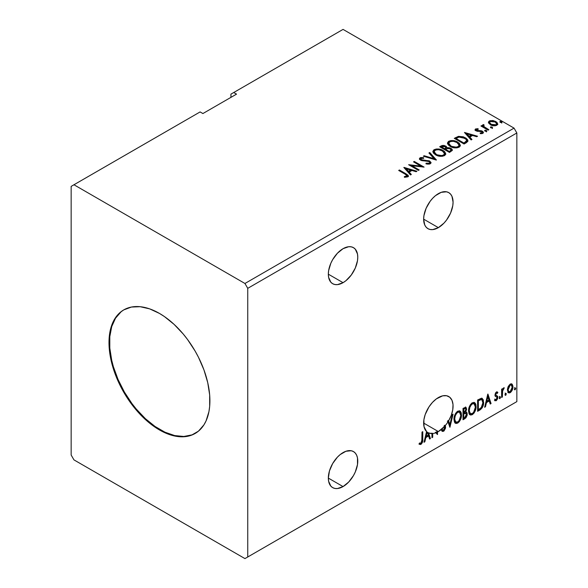 <?xml version="1.0" encoding="UTF-8"?>
<svg xmlns="http://www.w3.org/2000/svg" width="588" height="588" viewBox="0 0 588 588"><rect width="100%" height="100%" fill="white"/><g stroke="black" fill="none" stroke-linecap="round" stroke-linejoin="round"><path stroke-width="0.88" d="M343.054 248.687A20.815 12.017 -60 0 1 353.462 247.651A20.815 12.017 -60 0 1 356.651 264.328A20.815 12.017 -60 0 1 343.054 282.674L328.339 274.177L328.618 277.323L330.816 282.181L332.646 283.703L334.881 284.526L337.424 284.629L343.054 282.674L345.928 280.689L351.227 275.088L355.292 268.054L357.489 260.66L357.769 257.184L357.489 254.031L355.292 249.172L353.462 247.651L351.227 246.828L348.684 246.725L343.054 248.687L337.424 253.23L332.646 259.668L330.816 263.299L328.618 270.693L328.339 274.177L343.054 282.674A20.815 12.017 -60 0 1 332.646 283.703A20.815 12.017 -60 0 1 329.456 267.026A20.815 12.017 -60 0 1 343.054 248.687M343.054 452.598A20.815 12.017 -60 0 1 353.462 451.569A20.815 12.017 -60 0 1 356.651 468.246A20.815 12.017 -60 0 1 343.054 486.585L328.339 478.088L328.618 481.241L330.816 486.1L332.646 487.614L334.881 488.437L337.424 488.54L343.054 486.585L348.684 482.042L353.462 475.596L355.292 471.966L357.489 464.571L357.489 457.942L356.651 455.237L355.292 453.083L353.462 451.569L351.227 450.739L345.928 451.268L340.18 454.583L337.424 457.141L332.646 463.587L329.456 470.937L328.339 478.088L343.054 486.585A20.815 12.017 -60 0 1 332.646 487.614A20.815 12.017 -60 0 1 329.456 470.937A20.815 12.017 -60 0 1 343.054 452.598M438.361 397.576A20.815 12.017 -60 0 1 448.762 396.547A20.815 12.017 -60 0 1 448.615 420.824L448.056 420.501A20.815 12.017 -60 0 1 447.424 421.545L447.983 421.868A20.815 12.017 -60 0 1 445.322 425.521L444.763 425.197A20.815 12.017 -60 0 1 444.028 426.035L444.594 426.359A20.815 12.017 -60 0 1 438.361 431.563L423.639 423.066L438.361 431.563L444.594 426.359L444.873 427.829L444.102 429.63L442.97 430.247L441.992 429.13L441.375 430.063L442.455 431.423L444.043 430.923L445.528 428.137L445.322 425.521A20.815 12.017 120 0 0 447.983 421.868L449.93 427.307L453.076 414.165L452.253 414.636L449.864 424.61L448.615 420.824L451.253 415.319L452.76 409.74L453.017 404.588L451.996 400.303L449.783 397.26L446.579 395.724L442.654 395.834L436.325 398.907L432.423 402.442L428.968 406.903L425.197 414.562L423.897 419.751L424.022 426.682L426.579 431.555L424.022 442.264L424.837 441.794L425.852 437.582L428.608 435.987L429.615 439.038L430.431 438.56L428.564 432.908L431.945 433.562L431.945 437.692L432.695 437.259L432.695 433.518A20.815 12.017 120 0 0 435.936 432.724L437.435 434.525L437.604 431.974A20.815 12.017 120 0 0 438.361 431.563A20.815 12.017 -60 0 1 437.604 431.974L437.046 431.651L437.046 434.054L437.046 431.651A20.815 12.017 -60 0 1 435.377 432.4L437.435 434.525L437.604 431.974L437.046 431.651A20.815 12.017 120 0 1 435.377 432.4L435.936 432.724A20.815 12.017 -60 0 1 432.695 433.518L432.136 433.194L432.136 436.935L432.695 437.259L432.695 433.518L432.136 433.194L431.945 437.046L432.695 437.259L431.945 437.692L431.945 433.562A20.815 12.017 -60 0 1 428.564 432.908L428.005 432.584L429.872 438.236L430.431 438.56L428.564 432.908L428.005 432.584L429.872 438.236L429.431 438.494L430.431 438.56L429.615 439.038L428.608 435.987L428.042 435.664L428.608 435.987L425.852 437.582L425.286 437.259L425.852 437.582L424.837 441.794L424.279 441.47L424.837 441.794L424.022 442.264L426.579 431.555A20.815 12.017 -60 0 1 425.197 414.562A20.815 12.017 -60 0 1 438.361 397.576M438.361 193.658A20.815 12.017 -60 0 1 448.762 192.629A20.815 12.017 -60 0 1 451.951 209.306A20.815 12.017 -60 0 1 438.361 227.644L423.639 219.148L424.764 225.006L426.124 227.159L427.954 228.681L430.181 229.504L432.724 229.607L438.361 227.644L443.991 223.102L446.535 220.066L450.592 213.032L452.789 205.638L453.076 202.154L451.951 196.304L450.592 194.15L448.762 192.629L446.535 191.806L441.228 192.327L435.488 195.642L432.724 198.207L430.181 201.243L426.124 208.277L423.926 215.671L423.639 219.148L438.361 227.644A20.815 12.017 -60 0 1 427.954 228.681A20.815 12.017 -60 0 1 424.764 212.003A20.815 12.017 -60 0 1 438.361 193.658M124.061 309.722A71.354 41.197 -120 0 0 113.477 366.993A71.354 41.197 -120 0 0 160.017 429.615L159.451 429.938A71.354 41.197 60 0 1 112.837 367.066A71.354 41.197 60 0 1 123.774 309.883A71.354 41.197 60 0 1 159.451 313.419L164.397 316.557L174.099 324.385L183.236 334.028L187.484 339.423L195.128 351.08L198.457 357.239L203.948 369.903L207.733 382.641L209.666 394.96L209.666 406.381L208.938 411.615L206.065 420.89L203.948 424.837L198.457 431.158L191.46 435.194L187.484 436.303L178.759 436.656L174.099 435.892L164.397 432.518L154.504 426.807L144.81 418.979L140.142 414.356L131.418 403.941L123.774 392.277L117.497 379.826L112.837 367.066L111.169 360.716L109.243 348.397L109.001 342.547L109.963 331.742L111.169 326.891L114.954 318.527L120.452 312.199L123.774 309.883L131.418 307.054L140.142 306.708L149.609 308.854L159.451 313.419A71.354 41.197 60 0 1 206.065 376.298A71.354 41.197 60 0 1 195.128 433.474A71.354 41.197 60 0 1 159.451 429.938L160.017 429.615A71.354 41.197 -120 0 0 195.407 433.312M71.155 186.381L71.155 455.024L73.956 459.882L244.946 558.6L514.044 403.243L244.946 558.6L247.746 556.983L247.746 288.333L516.845 132.976L516.845 401.619L247.746 556.983L516.845 401.619L514.044 403.243L516.845 401.619L516.845 132.976L247.746 288.333L244.946 283.482L73.956 184.757L71.155 186.381L71.155 455.024L73.956 459.882L244.946 558.6L247.746 556.983L247.746 288.333L244.946 283.482L514.044 128.118L244.946 283.482L73.956 184.757L200.096 111.933L71.155 186.381M230.93 94.131L230.93 97.373L230.93 94.131L343.054 29.4L514.044 128.118L516.845 132.976L514.044 128.118L343.054 29.4L230.93 94.131M453.958 419.369L454.45 422.059L456.075 423.478L457.743 423.088L459.404 421.545L460.602 419.369L461.455 416.003L461.293 413.041L460.595 411.563L459.368 410.799L457.243 411.504L455.626 413.371L454.392 416.26L453.958 419.369L455.509 423.272L457.743 423.088C460.294 420.876 461.551 418.164 461.499 414.959L459.956 411.012L457.677 411.21C455.141 413.452 453.899 416.172 453.958 419.369M468.548 410.946L469.04 413.636L470.665 415.055L472.333 414.665L473.994 413.114L475.192 410.946L476.045 407.58L475.883 404.618L475.185 403.14L473.957 402.376L471.833 403.081L470.216 404.948L468.981 407.837L468.548 410.946L470.099 414.849L472.333 414.665C474.884 412.453 476.14 409.74 476.089 406.536L474.545 402.589L472.274 402.787C469.731 405.029 468.489 407.749 468.548 410.946M487.79 394.122L484.644 407.264L485.467 406.793L486.474 402.574L489.231 400.987L490.238 404.037L491.061 403.559L487.915 394.048L484.644 407.264L485.467 406.793L486.474 402.574L489.231 400.987L490.238 404.037L491.061 403.559L487.79 394.122M499.234 398.039L499.594 398.686L500.138 398.377L500.337 396.782L499.271 397.694L499.866 398.62L500.491 397.319L499.866 396.738L499.234 398.039L499.866 398.62M505.019 394.702L505.379 395.349L505.923 395.033L506.121 393.438L505.055 394.357L505.651 395.283L506.275 393.975L505.651 393.394L505.019 394.702L505.651 395.283M514.456 389.256L514.61 389.785L515.228 389.734L515.558 387.992L514.493 388.911L515.081 389.837L515.713 388.528L515.081 387.948L514.456 389.256L515.081 389.837M511.516 383.832L512.214 384.287L510.178 384.096L508.142 386.647L507.451 389.205L508.083 392.424L509.546 392.938L510.81 392.203L512.787 388.359L512.905 386.059L512.214 384.287L511.347 383.795L510.178 384.096L508.142 386.647L507.407 390.006L508.532 392.828L510.178 392.666C512.045 391.101 512.964 389.146 512.942 386.808L511.817 383.957M501.623 397.459L502.38 397.025L502.622 390.704L504.269 387.793L503.247 388.234L502.38 389.969L502.38 388.749L501.623 389.183L501.623 397.459L502.38 397.025L502.497 391.336L504.269 387.793L503.695 387.845L502.38 389.969L502.38 388.749L501.623 389.183L501.623 397.459M496.757 392.938L495.882 392.725L497.411 393.357L497.852 392.394L497.154 391.939L497.852 392.394L496.397 392.056L495.765 392.615L494.971 395.379L495.383 396.422L496.919 397.187L497.044 398.37L496.176 399.737L495.14 399.465L494.706 400.479L496.257 400.707L497.639 398.738L497.602 396.253L496.051 395.386L495.713 394.585L496.279 393.166L497.411 393.357L497.852 392.394L496.397 392.056L494.956 395.055L495.199 396.194L496.919 397.187L497.095 397.87L496.176 399.737L495.14 399.465L495.037 400.781L494.479 400.457M479.881 410.012L482.278 407.712L483.542 403.875L483.314 399.877L481.719 398.223L477.603 400.002L477.603 411.328L479.881 410.012L479.323 409.689L477.603 410.681L479.323 409.689L479.881 410.012C482.498 408.094 483.748 405.529 483.637 402.324L482.27 398.407L481.425 398.208L477.603 400.002L477.603 411.328L479.881 410.012M463.013 419.751L465.953 417.803L467.151 415.304L467.063 412.813L465.74 412.07L466.659 409.13L465.762 407.219L463.013 408.425L463.013 419.751L464.968 418.619L467.284 414.07L466.571 412.217L465.74 412.07L466.659 409.13L465.983 407.308L463.013 408.425L463.013 419.751M419.112 444.08L420.964 444.322L420.405 443.999L421.883 442.036L422.199 438.993C422.5 440.875 421.905 442.543 420.405 443.999L420.964 444.322C422.463 442.867 423.066 441.198 422.765 439.317L422.199 438.993L422.199 431.989L422.199 438.993L422.765 439.317L422.765 431.665L422.008 432.099L421.794 441.985L420.832 443.227L419.494 442.992L419.112 444.08L420.42 444.528L421.243 444.138L422.625 441.661L422.765 431.665L422.008 432.099L422.008 439.633L420.957 443.161L419.494 442.992L419.112 444.08L419.487 444.337M447.424 421.545L447.983 421.868L449.93 427.307L453.076 414.165L452.253 414.636L449.864 424.61L448.615 420.824L448.056 420.501L449.305 424.286L449.864 424.61L449.305 424.286L448.056 420.501A20.815 12.017 120 0 1 447.424 421.545M441.897 431.1L443.911 430.144L445.094 426.675L443.021 430.938L443.58 431.261L445.653 426.998L444.763 425.197A20.815 12.017 -60 0 1 444.028 426.035L444.895 427.417L443.528 430.129L442.749 430.159L441.992 429.13L441.375 430.063L442.308 431.357L443.58 431.261L442.044 431.144M431.386 433.238L431.945 433.562L431.386 433.238A20.815 12.017 120 0 0 432.136 433.194A20.815 12.017 -60 0 1 431.386 433.238M437.119 434.142L437.604 434.422L437.119 434.142M427.351 432.202L428.285 435.01L426.168 436.23L427.167 432.062L426.609 431.739L425.609 435.906L426.168 436.23L425.609 435.906L426.609 431.739A20.815 12.017 -60 0 1 426.55 431.695A20.815 12.017 120 0 0 426.609 431.739L427.167 432.062A20.815 12.017 120 0 0 427.351 432.202L428.285 435.01L426.168 436.23L427.167 432.062A20.815 12.017 -60 0 0 427.351 432.202M236.538 94.131L233.737 92.514L236.538 94.131L202.897 113.55L200.096 111.933L202.897 113.55L236.538 94.131M490.818 127.78L492.105 127.963L492.457 127.456L490.98 126.832L490.429 127.148L490.818 127.78L492.266 127.89L492.075 127.052L490.627 126.949L490.818 127.78L490.627 126.949M485.034 131.124L486.129 131.344L486.673 130.801L485.188 130.176L484.644 130.485L485.034 131.124L486.474 131.234L486.291 130.396L484.843 130.286L485.034 131.124L484.843 130.286M464.469 132.462L471.135 139.944L471.951 139.474L469.819 137.07L472.576 135.483L476.728 136.717L477.544 136.24L464.469 132.462L471.135 139.944L471.951 139.474L469.819 137.07L472.576 135.483L476.728 136.717L477.544 136.24L464.469 132.462M450.173 146.434L453.245 147.632L456.913 147.875L459.478 146.927L460.308 145.229L459.213 143.178L456.736 141.561L453.37 140.613L450.871 140.583L448.482 141.414L447.483 142.95L448.137 144.751L450.173 146.434C452.929 148.066 455.898 148.323 459.066 147.198L460.316 145.39L457.67 142.046C454.891 140.385 451.9 140.128 448.695 141.282L447.483 143.105L450.173 146.434M403.838 167.47L410.505 174.945L411.328 174.474L409.189 172.078L411.945 170.483L416.098 171.718L416.921 171.24L403.963 167.396L410.505 174.945L411.328 174.474L409.189 172.078L411.945 170.483L416.098 171.718L416.921 171.24L403.838 167.47M430.32 163.795L430.967 162.384L429.247 160.825L422.324 160.061L420.927 159.399L421.052 158.4L423.625 158.37L423.61 157.68L420.854 157.533L419.516 158.378L419.905 159.635L421.464 160.539L428.968 161.494L429.747 162.347L429.402 163.155L426.087 163.192L425.969 163.832L429.336 164.14L431.033 162.773L429.74 161.068L421.309 159.686L421.052 158.4L423.625 158.37L423.61 157.68L420.06 157.812L419.442 158.731L420.596 160.149L428.968 161.494L429.769 162.516L429.262 163.251L426.087 163.192L425.969 163.832L430.32 163.795M435.583 154.857L438.655 156.055L442.323 156.298L444.888 155.35L445.719 153.652L444.624 151.601L442.624 150.219L439.978 149.249L436.281 149.007L433.893 149.837L432.893 151.373L433.547 153.174L435.583 154.857C438.339 156.489 441.301 156.746 444.477 155.622L445.726 153.813L443.08 150.469C440.302 148.808 437.31 148.551 434.106 149.705L432.886 151.528L435.583 154.857M500.248 122.333L501.351 122.554L501.887 122.01L500.41 121.385L499.866 121.701L500.248 122.333L501.696 122.444L501.505 121.606L500.065 121.503L500.248 122.333L500.065 121.503M446.939 147.97L445.763 146.067L445.763 146.713L443.102 146L441.074 146.618L445.763 146.713L445.763 146.067L441.074 145.971L441.074 146.618L440.25 147.096L441.074 146.618L441.074 145.971L439.684 146.772L449.497 152.432L452.312 150.41L452.15 149.389L450.989 148.36L449.107 147.706L446.931 147.801L446.307 146.434L444.087 145.449L442.132 145.501L439.684 146.772L449.497 152.432L452.363 150.102L450.989 148.36L446.961 147.551L446.961 148.198M436.289 160.061L429.755 152.505L428.931 152.983L433.988 158.657L424.161 155.739L423.338 156.21L436.421 159.987L429.755 152.505L428.931 152.983L433.988 158.657L424.161 155.739L423.338 156.21L436.289 160.061M405.213 174.21L407.014 175.886L404.353 176.613L404.72 177.267L407.705 176.856L408.366 176.062L408.043 175.202L399.436 170.006L398.686 170.447L405.213 174.21C406.639 174.776 407.139 175.459 406.69 176.275L404.353 176.613L404.72 177.267L407.705 176.856L408.373 175.952L406.065 173.835L399.436 170.006L398.686 170.447L405.213 174.21M419.185 169.939L411.887 165.72L424.088 167.102L414.283 161.443L413.526 161.876L420.839 166.103L408.623 164.706L418.428 170.373L419.185 169.939L411.887 165.72L424.088 167.102L414.283 161.443L413.526 161.876L420.839 166.103L408.623 164.706L418.428 170.373L419.185 169.939M466.365 142.693L467.916 141.208L467.658 139.819L466.166 138.29L463.241 136.798L458.449 136.343L454.281 138.349L464.086 144.009L466.365 142.693L467.967 140.811L465.343 137.768L458.449 136.343L454.281 138.349L464.086 144.009L466.365 142.693M476.515 130.08L476.75 131.058L476.515 129.433L478.235 129.309L478.066 128.698L478.066 129.286L478.066 128.698L475.302 129.162L475.119 129.941L475.721 130.661L482.02 131.918L481.91 132.851L480.117 133.013L480.352 133.645L482.329 133.542L483.373 132.8L483.02 131.661L481.77 130.903L476.596 130.308L476.376 129.536L478.235 129.309L478.066 128.698L475.589 128.948L475.589 129.595L476.875 129.301M488.113 130.139L488.871 129.705L483.748 126.471L483.387 125.692L484.108 125.193L483.704 124.546L482.55 125.06L482.755 126.177L481.697 125.567L480.94 126.001L488.113 130.139L488.871 129.705L484.115 126.824L483.704 124.546L482.469 125.384L482.755 126.177L481.697 125.567L480.94 126.001L488.113 130.139M488.525 122.848L491.009 125.09L495.236 125.781L497.668 124.377L496.978 122.37L493.501 120.65L490.061 120.687L488.841 121.385L488.437 122.355L490.333 124.744C492.347 125.928 494.501 126.104 496.794 125.273L497.749 123.928L495.868 121.547L492.582 120.496L489.37 120.988L488.437 122.995M500.028 122.172L501.505 122.253L501.505 121.606L501.696 123.09M501.696 122.444L501.505 121.606M501.755 122.444L499.998 122.194M446.931 147.801L446.931 148.455L450.989 149.007L450.989 148.36L452.312 150.41M452.319 150.44L450.121 148.61L446.931 148.455M452.15 150.036L451.856 149.661M448.005 148.294L447.461 148.352M451.084 150.528L449.247 152.064L445.601 149.962L445.601 149.315L447.299 148.463L450.239 148.793L451.084 149.889L450.107 151.564L451.084 149.889M445.822 148.455L445.314 148.948M444.976 149.154L444.976 148.507L444.594 149.381L444.976 149.154L441.448 147.566L441.448 146.919L445.028 146.515L445.88 147.566L444.976 149.154L445.88 147.566M444.594 148.735L441.448 146.919L441.448 147.566L444.594 149.381L444.594 148.735L441.448 146.919L443.242 146.111L445.028 146.515L445.822 147.808L444.594 148.735M450.107 150.918L449.247 151.417L449.247 152.064L450.107 151.564L450.107 150.918L449.247 151.417L445.601 149.315L445.601 149.962L449.247 152.064L449.247 151.417L445.601 149.315L447.666 148.374L449.607 148.507L451.084 149.881L450.107 150.918M432.915 151.858L434.106 149.705L434.106 150.352C437.31 149.198 440.302 149.455 443.08 151.116L443.08 150.469L443.08 151.116L445.704 154.129M445.719 154.299L445.182 152.895L443.506 151.381L438.78 149.683L434.576 150.109L432.893 152.02M435.796 149.734L435.105 149.911M444.469 154.276L444.043 155.239L442.654 156.048L438.78 156.033L435.657 154.629L434.179 152.277M434.172 151.741L436.333 155.063C438.53 156.379 440.897 156.584 443.448 155.702L443.448 155.056C440.897 155.938 438.53 155.724 436.333 154.416L434.172 151.741L435.149 150.263C437.722 149.374 440.118 149.587 442.323 150.91L444.469 153.519L443.448 155.702L444.469 153.519M424.08 156.43L424.161 155.739L424.161 156.386L433.988 159.304L433.988 158.657L433.988 159.304L424.08 156.43M429.314 153.409L429.755 152.505L429.755 153.152L435.767 159.907L429.755 153.152L429.314 153.409M429.762 163.236L429.1 163.971L427.689 164.118L426.087 163.861L426.087 163.192L426.087 163.839L429.262 163.898L429.769 162.516M419.501 159.054L420.06 157.812L420.06 158.459L423.61 158.326L423.61 157.68L423.617 158.363L420.854 158.179L419.442 159.348M420.692 159.554L421.052 158.4M421.052 159.047L421.309 160.333L421.309 159.686L421.309 160.333L423.029 160.803L423.029 160.156L423.029 160.803L424.94 160.833L424.94 160.186L424.94 160.833L429.74 161.715L429.74 161.068L430.982 163.082M430.967 163.038L428.703 161.266L422.096 160.656L420.927 160.054L420.736 159.355M408.366 176.459L406.977 175.033L399.245 170.77L399.436 170.006L399.436 170.652L406.065 174.482L406.065 173.835L406.065 174.482L408.307 176.26M407.014 176.356L406.396 177.054L404.353 177.26L406.058 177.128L406.058 176.481L406.058 177.128L406.69 176.922L406.69 176.275M404.493 168.197L416.179 171.674L404.493 168.197M409.189 172.725L409.189 172.078L410.946 174.695L409.189 172.725M406.271 169.447L408.506 171.953L410.622 170.733L410.622 170.086L410.622 170.733L408.506 171.953L408.506 171.306L408.506 171.953L406.271 169.447L406.271 168.8L410.622 170.086L408.506 171.306L406.271 168.8L406.271 169.447M409.799 165.39L420.839 166.749L420.839 166.103L420.839 166.749L409.799 165.39M414.084 162.2L414.283 161.443L414.283 162.09L422.926 167.08L414.084 162.2M411.887 166.367L411.887 165.72L411.887 166.367L418.627 170.263L411.887 166.367M447.505 143.435L448.695 141.282L448.695 141.928C451.9 140.775 454.891 141.032 457.67 142.693L457.67 142.046L457.67 142.693L460.294 145.706M460.308 145.875L459.772 144.472L458.096 142.958L453.37 141.26L449.166 141.686L447.483 143.597M450.386 141.311L449.695 141.488M459.059 145.853L458.633 146.816L457.243 147.625L453.377 147.61L449.673 145.736L448.769 143.854M448.769 143.318L450.923 146.64C453.12 147.948 455.487 148.161 458.037 147.279L458.037 146.632C455.487 147.514 453.12 147.301 450.923 145.993L448.769 143.318L449.739 141.84C452.312 140.951 454.708 141.164 456.913 142.48L459.059 145.096L458.037 147.279L459.059 145.096M467.658 140.466L464.998 138.217L461.301 136.96L458.067 137.085L454.84 138.672L455.766 138.136L455.766 137.489L455.766 138.136L458.449 136.997L458.449 136.343L458.449 136.997L465.343 138.415L465.343 137.768L465.343 138.415L467.93 141.135M466.629 141.157L466.071 142.23L463.836 143.641L456.038 139.143L463.836 143.641L463.836 142.994L456.038 138.496L456.038 139.143L456.038 138.496L458.978 137.114L464.586 138.202C466.218 139.033 466.828 140.04 466.416 141.216L466.416 141.862L466.629 140.539L464.652 142.524L464.652 143.171L466.416 141.862L466.416 141.216L463.836 142.994L463.836 143.641L464.652 143.171L464.652 142.524L463.836 142.994L456.038 138.496L458.978 137.114L462.036 137.173L465.887 139.143L466.563 140.15L466.416 141.216M465.115 133.197L476.809 136.666L465.115 133.197M469.819 137.717L469.819 137.07L471.576 139.694L469.819 137.717M466.894 134.446L469.136 136.953L471.245 135.732L471.245 135.086L471.245 135.732L469.136 136.953L469.136 136.306L469.136 136.953L466.894 134.446L466.894 133.799L471.245 135.086L469.136 136.306L466.894 133.799L466.894 134.446M476.273 130.426L476.515 129.433M477.581 130.676L476.75 130.411L476.75 131.058L477.581 131.33L477.581 130.676L477.581 131.33L479.073 131.315L479.073 130.668L477.581 130.676M481.035 130.698L479.073 130.668L479.073 131.315L481.035 131.344L481.035 130.698L481.035 131.344L482.395 131.844L482.395 131.197L481.035 130.698M481.102 133.704L481.91 133.498L481.91 132.851L480.117 133.013L480.352 133.645L482.873 133.314L483.432 132.52L482.395 131.197L483.365 132.822M475.148 130.014L475.589 128.948L475.075 129.676L476.03 130.867L481.675 131.653L482.189 133.211L481.058 133.711M482.204 132.881L482.226 132.396L481.91 132.851M477.419 129.301L475.126 130.058M483.38 132.866L481.41 131.433L477.133 131.227L476.376 130.183M484.806 130.962L486.291 131.043L486.291 130.396L486.474 131.881M486.474 131.234L486.291 130.396M486.533 131.227L484.777 130.977M481.506 126.324L481.697 125.567L481.697 126.214L482.755 126.824L482.755 126.177L482.755 126.824L481.506 126.324M482.535 125.736L482.888 124.737L482.888 125.384L483.704 125.193L483.704 124.546L483.748 125.266L482.483 125.891M483.387 126.391L483.645 125.317M483.645 125.964L484.115 127.471L484.115 126.824L484.115 127.471L486.46 128.963L486.46 128.316L486.46 128.963L488.305 130.029L484.24 127.574L483.387 126.339M492.318 127.89L490.561 127.64L492.075 127.699L492.075 127.052L492.266 128.537M492.266 127.89L492.075 127.052M488.474 122.664L489.37 120.988L489.37 121.635L492.582 121.15L492.582 120.496L492.582 121.15L495.868 122.194L495.868 121.547L497.705 124.252L496.176 122.385L493.045 121.209L490.061 121.334L488.474 122.664M496.544 124.149L495.655 125.545L493.391 125.744L490.642 124.663L489.642 122.841M489.613 122.451L491.09 124.957L491.09 124.311L491.09 124.957L495.912 125.413L495.912 124.766L491.09 124.311L489.613 122.451L490.252 121.503L495.118 121.988L496.581 123.774L495.912 125.413L496.581 123.774M442.323 150.91L444.028 152.336L444.469 153.63L443.617 154.953L441.713 155.592L437.075 154.806L435.083 153.512L434.194 151.983L434.819 150.484L436.906 149.742L438.898 149.756L442.323 150.91M410.622 170.086L408.506 171.306L406.271 168.8L410.622 170.086M456.913 142.48L458.618 143.913L459.059 145.207L458.206 146.53L456.303 147.169L451.665 146.375L449.673 145.082L448.784 143.56L449.408 142.061L451.496 141.318L453.488 141.333L456.913 142.48M471.245 135.086L469.136 136.306L466.894 133.799L471.245 135.086M495.118 121.988L496.581 123.701L496.132 124.619L494.736 125.126L491.34 124.443L489.613 122.524L490.032 121.65L491.45 121.15L495.118 121.988M514.522 387.624L515.081 387.948M515.713 388.528L515.154 388.205L514.485 389.535M514.449 389.55L515.117 387.896M512.214 384.287L511.648 383.964L512.383 386.485L512.942 386.808L512.383 386.485C512.405 388.822 511.479 390.777 509.62 392.343L510.178 392.666L508.267 392.622M507.826 392.402L509.936 392.137L511.714 389.682L512.376 386.103L511.464 383.788M508.723 391.527L507.716 390.278L507.863 387.47L509.142 385.155L510.869 384.795M511.31 385.037L509.62 384.795L511.31 385.037L512.192 387.249L510.178 391.652L508.98 391.733L507.606 389.249L508.98 391.733M508.164 389.572L510.178 385.118L509.62 384.795L507.606 389.249L508.164 389.572L509.274 385.978L510.421 385L511.428 385.118L512.185 387.529L511.075 390.814L509.281 391.851L508.429 391.042L508.164 389.572M505.092 393.071L505.651 393.394M506.275 393.975L505.717 393.651L505.048 394.982M505.019 394.996L505.68 393.343M501.821 389.072L502.38 389.969L501.821 389.072M502.902 388.683L503.548 387.94L503.343 388.558L503.909 388.881L502.953 388.646M502.203 389.866L501.939 391.013L502.497 391.336L501.939 391.013L501.821 393.923L502.38 394.247L501.821 393.923L501.821 396.702L502.38 397.025L501.623 396.812L502.248 389.734M499.3 396.415L499.866 396.738M500.491 397.319L499.932 396.996L499.263 398.319L499.896 396.687M497.852 392.394L496.882 391.74M497.294 392.071L496.889 392.953L497.294 392.071M496.441 393.049L495.882 392.725L495.155 394.254L495.713 394.585L496.441 393.049L497.411 393.357M496.867 395.717L495.155 394.254L495.875 395.254M497.602 396.253L497.044 395.93L497.294 397.069L497.852 397.392L497.602 396.253L495.897 395.232M496.448 392.696L495.713 392.843L495.162 394.056L496.088 395.32M494.706 400.479L496.257 400.707L497.852 397.392L497.294 397.069L495.699 400.384L496.257 400.707L494.787 400.575L495.882 400.266L496.904 398.885L497.294 397.069L496.853 395.702M496.176 399.737L495.14 399.465M494.581 399.142L495.618 399.414M495.199 396.194L496.919 397.187M495.552 396.474L496.184 396.709M487.658 394.651L490.502 403.236L491.061 403.559L490.061 403.493L490.502 403.236L487.658 394.651M488.672 400.663L489.231 400.987L488.672 400.663L485.916 402.251L486.474 402.574L485.916 402.251L484.909 406.47L485.467 406.793L484.821 406.514L485.916 402.251L488.672 400.663M487.29 396.496L486.239 400.906L486.798 401.229L486.239 400.906L487.29 396.496L487.849 396.819L488.907 400.009L486.798 401.229L487.849 396.819L487.29 396.496M481.976 398.282L483.079 402.001L483.637 402.324L483.079 402.001C483.189 405.205 481.94 407.771 479.323 409.689L481.381 407.903L482.777 404.632L482.976 400.494L481.925 398.238M481.807 399.664L480.462 399.186L481.021 399.509L480.462 399.186L478.294 400.119L478.852 400.443L477.794 400.406L478.353 400.729L481.021 399.509L481.807 399.664L482.88 402.758L481.182 407.815L478.353 409.733L477.794 409.41L478.353 409.733L478.353 400.729L477.794 400.406L477.794 409.41L477.794 400.406L480.205 399.23L481.351 399.406M474.259 402.457L475.53 406.212L476.089 406.536L475.53 406.212C475.582 409.417 474.325 412.129 471.767 414.342L472.333 414.665L469.827 414.658M469.437 414.459L471.767 414.342L474.097 411.74L475.479 407.256L475.03 403.478M470.415 413.489L468.901 411.696L469.121 407.55L471.047 404.147L472.443 403.331L473.619 403.544M474.112 403.824L471.745 403.611L474.112 403.824L475.339 406.97C475.383 409.549 474.376 411.74 472.304 413.518L470.54 413.651L468.739 410.181L470.54 413.651M469.298 410.505C469.253 407.932 470.253 405.742 472.304 403.934L471.745 403.611C469.694 405.419 468.695 407.609 468.739 410.181L469.298 410.505L469.834 407.41L471.275 404.816L472.656 403.758L474.178 403.868L475.17 405.441L475.325 407.388L473.649 412.269L472.304 413.518L470.973 413.82L470.018 413.188L469.298 410.505M465.674 407.205L466.659 409.13L466.1 408.807L465.681 410.836M465.52 408.506L464.961 408.182L463.204 408.829L463.763 409.152L465.52 408.506L465.902 409.586L465.181 411.754L465.74 412.07L465.181 411.747L463.763 412.783L463.204 412.46L463.204 408.829L465.02 408.219M466.255 412.1L467.284 414.07L466.725 413.746L464.41 418.296L464.968 418.619L464.41 418.296L463.013 419.104L464.917 417.95L466.152 416.282L466.725 413.746L466.181 412.019M465.593 411.019L466.1 408.807L465.542 407.072M466.071 408.278L465.968 407.793M465.351 413.166L466.365 413.643L466.365 415.562L465.549 416.995L463.763 418.156L463.763 413.945L463.204 413.621L463.204 417.833L463.763 418.156L463.763 413.945L466.019 413.246L464.785 412.842L465.351 413.166L464.785 412.842L463.587 413.401L464.145 413.724L463.204 413.621L463.763 413.945L465.351 413.166L466.534 414.503L464.63 417.656L463.763 418.156L463.204 417.833L463.204 413.621L464.917 412.82L465.806 413.32M465.902 409.586L463.763 412.783L463.763 409.152L463.204 408.829L463.204 412.46L463.763 412.783L463.763 409.152L465.395 408.462L465.902 409.586M459.669 410.88L460.941 414.636L461.499 414.959L460.941 414.636C460.992 417.84 459.735 420.552 457.177 422.765L457.743 423.088L455.237 423.081M454.847 422.882L457.177 422.765L459.507 420.163L460.889 415.679L460.441 411.901M455.825 421.919L454.311 420.119L454.678 415.51L456.803 412.269L457.854 411.754L459.03 411.967M459.522 412.247L457.155 412.034L459.522 412.247L460.749 415.393C460.794 417.98 459.787 420.163 457.714 421.941L455.95 422.074L454.149 418.605L455.95 422.074M454.708 418.928C454.664 416.355 455.663 414.165 457.714 412.357L457.155 412.034C455.105 413.842 454.105 416.032 454.149 418.605L454.708 418.928L455.244 415.834L456.685 413.239L458.067 412.181L459.588 412.291L460.58 413.864L460.735 415.812L459.059 420.692L457.714 421.941L456.384 422.243L455.428 421.611L454.708 418.928M452.334 414.591L449.497 426.447L452.334 414.591M441.786 429.446L442.749 430.159M444.337 427.094L444.087 426.131M442.411 429.924L441.676 429.284M443.484 430.6L443.911 430.144M428.042 435.664L425.286 437.259L424.198 441.514L425.286 437.259L428.042 435.664M427.366 432.254A20.815 12.017 120 0 0 428.005 432.584A20.815 12.017 -60 0 1 427.395 432.268A20.815 12.017 -60 0 1 427.366 432.254M418.935 444.021L420.405 443.999L419.193 444.138M488.907 400.009L486.798 401.229L487.849 396.819L488.907 400.009M478.353 400.729L481.506 399.539L482.498 400.479L482.88 402.442L482.535 405.301L481.631 407.249L478.353 409.733L478.353 400.729M121.01 311.875L115.513 318.204L111.727 326.568L109.802 336.659L109.802 348.074L111.727 360.393L113.396 366.743L118.063 379.503L124.333 391.953L131.984 403.618L136.232 409.005L145.368 418.656L155.07 426.484L164.956 432.195L174.658 435.568L183.801 436.472L192.019 434.87M124.34 309.56L123.774 309.883M501.909 122.128L501.909 122.774M445.726 153.813L445.726 154.46M408.373 175.952L408.373 176.598M460.316 145.39L460.316 146.037M475.075 129.676L475.075 130.323M486.695 130.918L486.695 131.565M492.479 127.574L492.479 128.221M497.749 123.928L497.749 124.582M508.532 392.828L507.973 392.505M497.066 393.049L496.5 392.725M496.14 395.445L495.574 395.121M495.471 399.759L494.912 399.428M496.713 397.018L496.154 396.694M470.099 414.849L469.54 414.518M465.983 407.308L465.417 406.984M455.509 423.272L454.943 422.948M195.694 433.15L195.128 433.474"/></g></svg>
